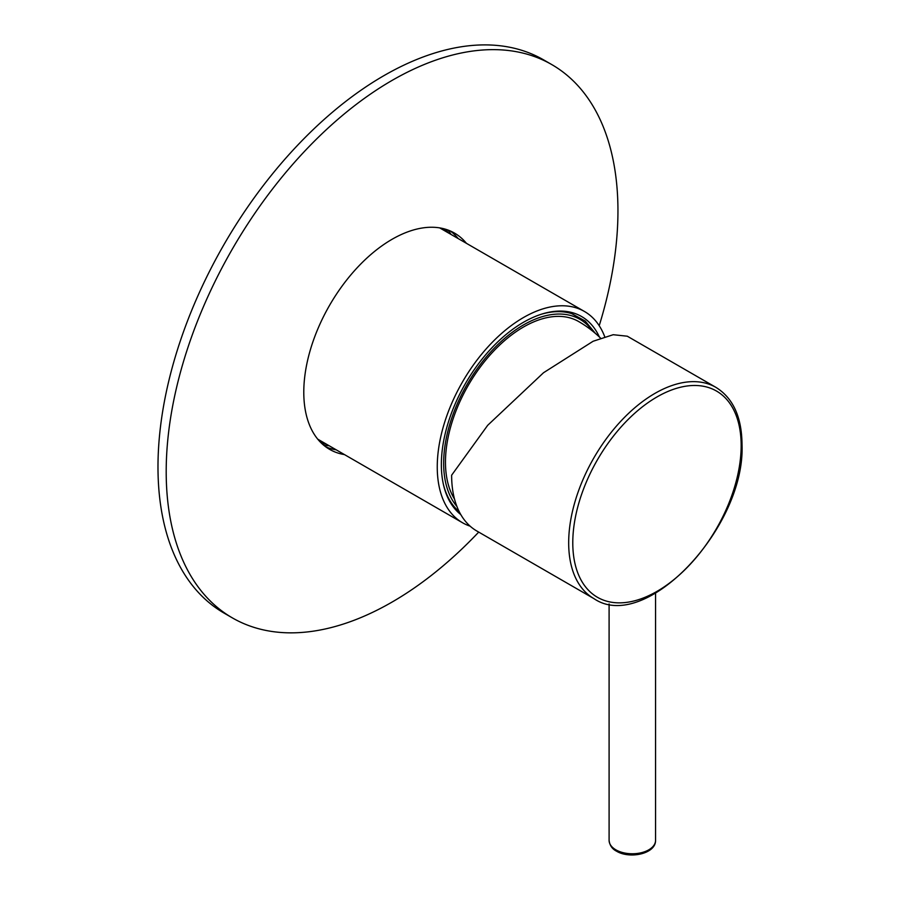 <?xml version="1.0" encoding="UTF-8"?>
<svg xmlns="http://www.w3.org/2000/svg" width="900" height="900" viewBox="0 0 900 900"><rect width="100%" height="100%" fill="white"/><g stroke="black" fill="none" stroke-linecap="round" stroke-linejoin="round"><path stroke-width="1.35" d="M317.711 439.144L462.51 522.743A121.972 70.414 120 0 1 437.254 466.909A121.972 70.414 -60 0 1 490.489 344.16A121.972 70.414 -60 0 1 584.482 311.49A121.972 70.414 -60 0 1 604.732 336.757M462.51 522.743A121.972 70.414 120 0 0 470.126 526.163M460.777 514.575A116.156 67.061 -60 0 1 441.36 464.535A116.156 67.061 -60 0 1 492.064 347.636A116.156 67.061 -60 0 1 581.58 316.519A116.156 67.061 -60 0 1 599.377 336.994M454.5 499.027A110.351 63.709 -60 0 1 445.466 462.173A110.351 63.709 120 0 1 493.639 351.113A110.351 63.709 120 0 1 578.678 321.548A110.351 110.351 0 0 1 600.604 338.175M541.462 314.201A114.638 66.184 -60 0 1 571.781 313.65L568.834 312.705A113.974 65.801 120 0 0 561.555 311.096M459.236 511.706L455.749 508.579A113.974 65.801 -60 0 1 450.709 503.089M451.631 475.211L487.688 425.306L543.521 372.735L593.111 341.257L613.204 334.71L627.289 336.206L715.905 387.36A121.972 70.414 -60 0 0 621.911 420.041A121.972 70.414 -60 0 0 568.676 542.779A121.972 70.414 -60 0 0 593.933 598.624L476.887 531.045A121.972 70.414 120 0 1 451.631 475.211M599.209 325.71A319.444 184.433 120 0 0 617.951 210.836A319.444 184.433 120 0 0 551.801 64.597L543.589 59.861A319.444 184.433 120 0 0 297.428 145.44A319.444 184.433 120 0 0 157.984 466.909A319.444 184.433 120 0 0 224.145 613.148L232.357 617.884A319.444 184.433 120 0 0 478.71 532.102M336.262 449.854A124.875 72.09 -60 0 1 325.676 446.782M450.27 230.963A124.875 72.09 -60 0 1 458.235 238.601M344.486 454.601A124.875 72.09 -60 0 1 329.647 449.381A124.875 72.09 -60 0 1 303.784 392.22A124.875 72.09 -60 0 1 358.29 266.558A124.875 72.09 -60 0 1 454.511 233.1A124.875 72.09 -60 0 1 466.447 243.349M551.801 64.597A319.444 184.433 120 0 0 305.64 150.176A319.444 184.433 120 0 0 166.196 471.656A319.444 184.433 120 0 0 232.357 617.884M445.691 231.356A126.326 72.934 120 0 0 443.711 228.724M320.456 442.215A126.326 72.934 120 0 0 323.719 442.609M326.183 444.037A126.326 72.934 -60 0 1 321.683 443.43M445.387 229.185A126.326 72.934 -60 0 1 448.155 232.774M447.952 230.029A127.485 73.609 -60 0 1 451.08 234.472M329.108 445.725A127.485 73.609 -60 0 1 323.707 445.23M456.885 506.419A112.916 65.194 -60 0 1 443.655 463.219A112.916 65.194 -60 0 1 502.875 339.952A112.916 65.194 -60 0 1 592.684 331.155M458.032 510.66A114.638 66.184 -60 0 1 443.351 484.132M572.783 542.779A119.059 68.737 -60 0 1 656.966 396.956A119.059 68.737 -60 0 1 741.161 445.567A119.059 68.737 -60 0 1 656.966 591.39A119.059 68.737 -60 0 1 572.783 542.779M655.56 593.179L655.56 840.364A23.231 13.41 180 0 1 641.216 852.75A23.231 13.41 180 0 1 615.904 849.847A23.231 13.41 180 0 1 609.097 840.364L609.097 603.945M439.673 227.88L584.482 311.49M595.373 333.382L585.236 321.053L571.781 313.65M593.933 598.624C645.48 633.949 745.661 527.062 742.016 444.386C741.758 417.026 733.061 398.014 715.905 387.36M655.56 840.364C655.864 853.83 629.82 859.286 616.5 851.175C612.158 848.97 609.683 845.359 609.097 840.364"/></g></svg>
